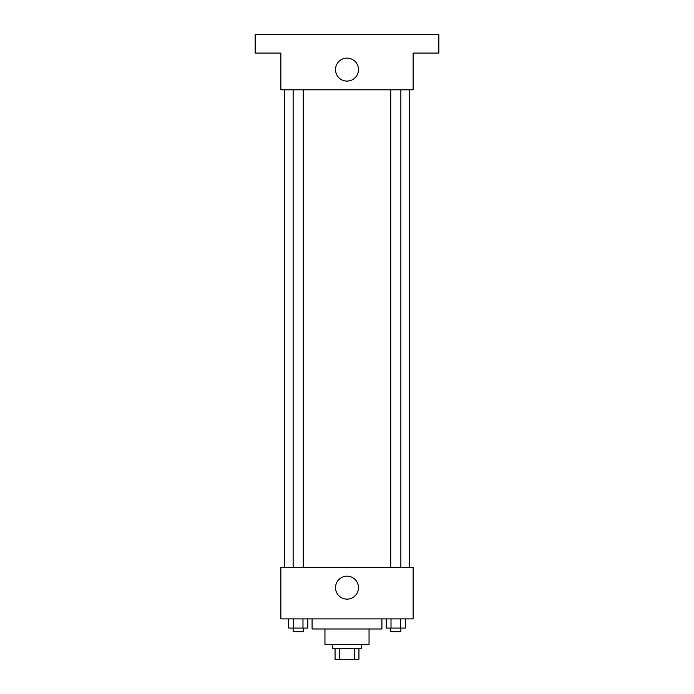 <?xml version="1.0" encoding="UTF-8"?>
<svg xmlns="http://www.w3.org/2000/svg" width="694" height="694" viewBox="0 0 694 694"><rect width="100%" height="100%" fill="white"/><g stroke="black" fill="none" stroke-linecap="round" stroke-linejoin="round"><path stroke-width="1.04" d="M354.729 648.274L354.729 659.3L335.063 659.3L335.063 648.274M354.729 659.3L358.937 659.3L358.937 648.274L358.937 659.3M361.695 644.605L361.695 648.274L332.305 648.274L332.305 644.605M339.271 648.274L339.271 659.3M369.043 628.99L369.043 644.605L324.957 644.605L324.957 628.99M381.908 618.883L381.908 628.99L312.092 628.99L312.092 618.883M413.138 618.883L280.862 618.883L280.862 567.449L413.138 567.449L413.138 618.883M358.486 587.653A11.486 11.486 0 0 1 341.257 597.595A11.486 11.486 0 0 1 341.257 577.712A11.486 11.486 0 0 1 358.486 587.653M409.46 89.812L409.46 567.449M390.722 567.449L390.722 89.812M303.278 89.812L303.278 567.449M413.138 89.812L280.862 89.812L280.862 53.074L255.149 53.074L255.149 34.7L438.851 34.7L438.851 53.074L413.138 53.074L413.138 89.812M358.486 69.608A11.486 11.486 0 0 1 341.257 79.55A11.486 11.486 0 0 1 341.257 59.658A11.486 11.486 0 0 1 358.486 69.608M405.339 618.883L405.339 628.07L386.246 628.07L386.246 618.883M400.568 618.883L400.568 628.07M391.017 618.883L391.017 628.07M400.863 628.07L400.863 631.748L390.722 631.748L390.722 628.07M307.754 618.883L307.754 628.07L288.661 628.07L288.661 618.883M302.983 618.883L302.983 628.07M293.432 618.883L293.432 628.07M303.278 628.07L303.278 631.748L293.137 631.748L293.137 628.07M284.54 89.812L284.54 567.449M400.863 567.449L400.863 89.812M293.137 89.812L293.137 567.449"/></g></svg>
